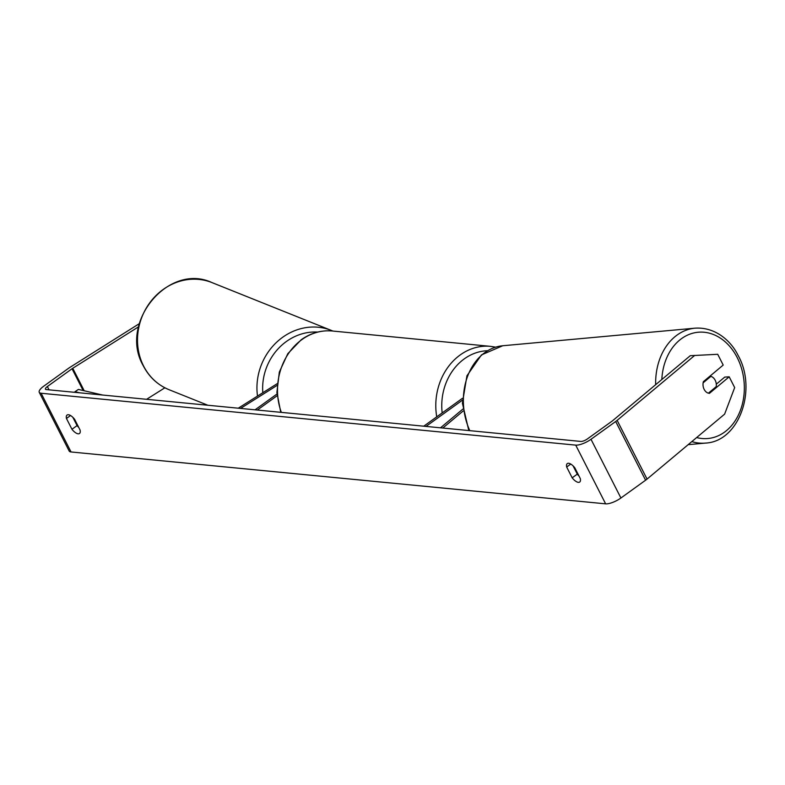 <?xml version="1.0" encoding="UTF-8"?>
<svg xmlns="http://www.w3.org/2000/svg" width="785" height="785" viewBox="0 0 785 785"><rect width="100%" height="100%" fill="white"/><g stroke="black" fill="none" stroke-linecap="round" stroke-linejoin="round"><path stroke-width="1.18" d="M440.493 427.825L462.856 409.103M442.799 428.041L463.101 411.036M462.365 400.213L426.01 426.412M462.404 398.338L423.753 426.196M703.134 382.835L710.876 376.349A8.674 6.692 -95.2 0 1 715.145 380.166A8.674 6.692 -95.2 0 1 716.254 386.612L708.355 393.207M708.394 393.197A8.674 6.692 -95.2 0 1 705.833 391.676A8.674 6.643 -93.8 0 1 703.37 381.667L723.201 365.064L717.716 354.29L690.26 355.703L612.683 420.662A5.21 1.639 -27 0 1 612.064 421.152L587.376 438.943A5.21 1.639 -27 0 1 580.831 441.435L46.236 389.566A5.21 1.639 -27 0 1 45.432 389.164A5.21 1.639 -27 0 1 47.355 386.534L49.043 389.831M710.876 376.349L709.581 376.466M580.311 478.614A8.674 3.64 54.2 0 1 579.683 482.059A8.674 3.64 54.2 0 1 578.359 482.353A8.674 3.64 54.2 0 1 572.177 477.82L566.672 467.016A8.674 3.64 54.2 0 1 567.3 463.572A8.674 3.64 54.2 0 1 574.816 467.811L580.311 478.614M78.137 433.811A8.674 3.64 -125.8 0 0 79.471 433.516A8.674 3.64 -125.8 0 0 80.09 430.072L74.595 419.268A8.674 3.64 -125.8 0 0 67.078 415.029A8.674 3.64 -125.8 0 0 66.45 418.474L71.955 429.277A8.674 3.64 -125.8 0 0 78.137 433.811M72.858 417.345L77.067 425.598A8.674 3.64 -125.8 0 0 78.794 427.521M579.016 476.063A8.674 3.64 54.2 0 1 577.289 474.14L573.079 465.878M139.288 323.675L70.071 367.282A12.148 3.817 -27 0 0 68.423 368.391L43.744 386.181A12.148 3.817 -27 0 0 39.25 392.314L69.168 451.032A12.148 3.817 -27 0 0 71.043 451.964L605.637 503.842A12.148 3.817 -27 0 0 620.915 498.004L645.594 480.214A12.148 3.817 -27 0 0 647.056 479.085L724.624 414.127L734.672 387.584L729.187 376.81L709.355 393.413M39.25 392.314A12.148 3.817 -27 0 0 41.124 393.246L575.719 445.124A12.148 3.817 -27 0 0 590.997 439.286L615.685 421.496A12.148 3.817 -27 0 0 617.138 420.367L694.715 355.409M716.303 384.159L724.732 377.104L729.187 376.81M138.533 326.825L72.75 368.273A5.21 1.639 -27 0 0 72.043 368.744L47.355 386.534M164.879 387.79L146.609 399.3M70.542 415.53L66.45 418.474M77.067 425.598L71.955 429.277M570.764 464.072L566.672 467.016M577.289 474.14L572.177 477.82M240.563 408.416L277.017 385.455M238.267 408.2L277.164 383.688M276.977 394.021L255.047 409.829M277.105 395.777L257.313 410.045M75.35 392.382L74.997 391.705L79.844 392.824M74.997 391.705L78.402 389.429L102.55 395.022M691.82 441.602A57.697 44.529 84.8 0 0 705.548 443.083C739.205 441.533 757.486 389.291 738.008 355.252C731.355 341.436 715.734 326.805 695.039 328.169A57.697 44.529 84.8 0 0 655.661 384.679M661.824 379.518A53.36 41.183 -95.2 0 1 691.899 333.458A53.36 41.183 -95.2 0 1 736.919 357.008A53.36 41.183 -95.2 0 1 738.067 415.716A53.36 41.183 -95.2 0 1 696.658 437.559M469.803 430.661A57.697 44.529 -95.2 0 1 502.743 345.753L695.039 328.169M575.719 445.124L605.637 503.842M41.124 393.246L71.043 451.964M617.138 420.367L647.056 479.085M72.043 368.744L83.141 390.528M72.75 368.273L84.221 390.773M590.997 439.286L620.915 498.004M615.685 421.496L645.594 480.214M436.745 416.825A57.697 49.151 -84.5 0 1 460.157 354.977A57.697 49.151 -84.5 0 1 490.596 346.362L332.3 330.995A57.697 49.151 95.5 0 0 301.862 339.62A57.697 49.151 95.5 0 0 281.334 412.38M487.348 350.738A53.36 45.451 95.5 0 0 464.288 358.873A53.36 45.451 95.5 0 0 442.181 412.91M211.999 282.6A57.697 52.261 111.8 0 0 151.878 300.086A57.697 52.261 111.8 0 0 143.478 365.82A57.697 52.261 111.8 0 0 169.099 389.723C157.648 384.993 149.003 376.928 143.145 365.535C118.545 322.782 168.422 262.2 211.999 282.6L332.928 331.064M257.5 396.082A57.697 52.261 -68.2 0 1 277.89 341.092A57.697 52.261 -68.2 0 1 331.437 330.436M317.709 332.065A53.36 48.336 111.8 0 0 262.818 392.736M688.151 444.673L705.548 443.083M468.802 430.572L462.404 403.196L466.928 375.809L481.44 354.918L502.743 345.753M332.3 330.995C321.153 330.043 310.791 332.968 301.195 339.768L287.771 353.731L279.332 372.051L276.899 392.431L280.765 412.321M490.596 346.362L495.59 347.147M207.858 405.246L169.099 389.723"/></g></svg>
